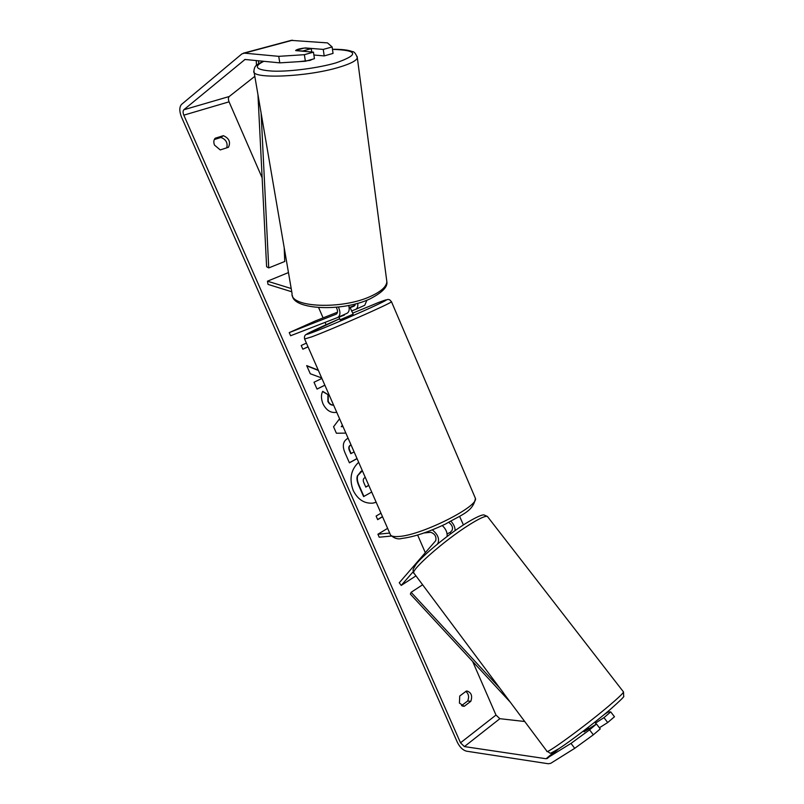 <?xml version="1.0" encoding="UTF-8"?>
<svg xmlns="http://www.w3.org/2000/svg" width="804" height="804" viewBox="0 0 804 804"><rect width="100%" height="100%" fill="white"/><g stroke="black" fill="none" stroke-linecap="round" stroke-linejoin="round"><path stroke-width="1.21" d="M415.959 575.875L401.216 585.423L413.266 571.634M437.135 544.308L437.858 543.484C439.657 538.851 437.808 534.318 432.321 529.876M442.3 525.575C445.888 528.972 447.486 532.6 447.104 536.459M463.426 524.922L459.607 516.389M401.216 585.423L399.256 582.769L435.728 540.68C436.552 536.65 434.924 533.856 430.833 532.308L424.12 532.951M391.267 536.067L379.217 537.213L377.91 534.228L389.689 533.062M387.618 528.359L377.91 534.228M455.114 530.59C455.124 527.303 453.737 524.208 450.974 521.293M450.079 532.63L452.089 530.338C453.165 527.555 452.059 524.911 448.793 522.419M288.455 272.576L267.451 281.189L291.189 288.525M338.444 307.027C340.574 312.153 340.373 315.62 337.841 317.429L290.616 335.74L289.239 332.615L336.313 314.133C337.951 312.826 337.921 310.535 336.233 307.259M337.951 317.379L347.087 313.258C349.147 312.022 349.69 309.409 348.725 305.409M366.915 300.173L364.745 305.279L355.81 309.309M355.438 303.872L354.202 306.093L349.187 308.073L350.222 307.691L351.901 311.58M337.489 312.193L315.299 320.957L289.239 332.615M355.046 305.269L349.147 307.6M357.74 303.249C358.092 306.394 357.418 308.434 355.7 309.369L351.629 310.957M291.751 291.782L268.023 284.385L267.451 281.189M312.746 59.164L309.972 60.421L298.847 61.667M295.721 50.401L304.234 48.059L311.248 48.642L302.706 51.004L295.751 50.622M311.248 48.642L311.741 52.009M372.744 503.153L376.171 502.239M358.654 462.28C350.896 469.626 349.077 479.003 353.187 490.42C357.75 499.535 364.333 503.766 372.925 503.133L376.202 502.309M571.001 743.399L589.563 729.841L593.342 734.796L574.719 748.323L571.001 743.399L546.077 758.745L464.4 746.584L460.511 742.806L183.814 115.163C182.86 112.681 182.86 110.882 183.814 109.766L245.009 59.476L279.792 62.863L278.737 56.34L304.384 54.692L305.379 61.255L279.792 62.863M524.741 721.51L499.867 718.696L495.988 715.068L472.672 661.491M425.316 552.7L417.638 535.052M326.092 324.746L325.067 322.384M323.097 317.871L318.645 307.641M262.134 177.815L229.06 101.827C228.155 99.405 228.195 97.636 229.21 96.52L254.818 76.34M318.273 370.162L306.696 365.609L310.274 373.749L321.68 377.94M321.891 378.433L314.012 382.252L317.017 389.086L324.876 385.237M345.861 433.105L336.394 433.235L333.549 426.753L339.579 418.773M466.35 691.058L467.104 691.058C471.375 692.556 472.611 695.973 470.822 701.299L464.23 706.304L459.426 703.088L459.727 696.023L466.35 691.058M223.351 135.675L215.12 138.258C213.643 140.147 213.442 142.429 214.507 145.102L220.236 149.926L228.436 147.283C230.828 142.117 229.14 138.248 223.351 135.675L220.929 137.464L214.316 139.544M308.043 346.825L302.847 349.217L301.209 345.499L306.414 343.107M382.543 516.771L377.679 519.655L376.111 516.067L380.975 513.193M357.056 458.642L349.418 462.823L344.846 452.421C342.172 445.908 343.047 441.285 347.489 438.552L348.112 438.24M336.745 412.311C330.957 413.276 326.374 410.462 323.017 403.879C321.037 398.895 320.937 394.704 322.716 391.317L328.263 394.794L328.223 401.347C329.459 403.829 331.248 405.085 333.59 405.105M574.719 748.323L550.69 763.348L548.227 763.74L466.42 751.167C462.843 750.162 459.828 747.228 457.375 742.343L181.493 117.052C179.272 111.284 179.272 107.093 181.483 104.46L241.853 53.928L244.356 53.144L278.737 56.34M465.848 691.43C468.692 693.832 469.305 697.018 467.687 700.987L461.526 705.651M226.748 147.825C227.914 142.861 225.974 139.404 220.929 137.464M610.728 711.892L603.955 717.64L607.703 722.535L614.467 716.756L610.728 711.892L608.075 712.012L604.467 714.354M291.128 40.381L327.479 42.893L332.132 46.944L323.258 49.416L305.399 47.938C299.872 48.562 296.626 49.426 295.661 50.531L295.661 50.531M305.379 61.255L314.434 58.692L313.47 52.149L304.384 54.692M313.47 52.149L295.661 50.612M332.132 46.944L333.047 53.416L324.193 55.918L323.258 49.416M324.193 55.918L313.892 55.004M584.116 731.791L596.488 723.972L589.563 729.841M603.955 717.64L595.452 723.108M596.488 723.972L600.246 728.896L593.342 734.796M599.402 727.781L607.703 722.535M470.822 701.299L467.687 700.987M464.23 706.304L462.511 706.123M371.709 492.058L363.599 496.56L358.584 485.154C357.026 481.465 356.594 478.44 357.298 476.058L360.986 471.335L362.353 470.732M357.298 476.058L362.383 470.782M363.961 496.51L358.946 485.093C357.378 481.415 356.946 478.38 357.649 475.998M308.022 346.795L302.837 349.187M382.483 516.63L377.619 519.515M342.414 425.236L341.258 426.683L343.017 426.622M342.514 425.457L341.61 426.592L342.986 426.542M357.016 458.541L349.378 462.722M351.046 444.924L350.333 445.205C348.645 446.22 348.333 447.979 349.398 450.491L350.785 453.637L354.122 451.948M351.057 444.954L350.685 445.125C348.996 446.14 348.685 447.908 349.76 450.421L351.137 453.567M318.394 370.453L306.826 365.91M316.997 389.035L324.856 385.176M322.605 391.568L328.263 394.794M327.921 394.895L327.881 401.447C329.208 404.08 331.127 405.327 333.62 405.186M365.267 477.526L364.634 477.797C363.117 478.772 362.855 480.41 363.87 482.742L365.79 487.113L368.785 485.405M365.73 486.993L368.734 485.284M596.236 724.133L594.859 722.113M584.166 731.861L583.764 731.338M589.051 728.736L588.538 728.062L583.372 731.067M450.863 533.655L449.979 532.499L447.135 533.916M353.147 314.173L340.102 319.801L338.986 316.917M344.202 314.555L344.413 315.037L338.966 317.178M350.222 307.691L349.197 308.203M344.413 315.037L339.077 317.108M510.319 702.214L410.372 594.116L411.115 592.317L422.613 584.779M499.827 688.164L411.115 592.317M256.235 60.521L256.476 65.325M257.953 94.591L266.606 266.687L268.727 267.923L284.757 261.481L284.204 247.732M258.546 60.752L258.687 63.687M261.119 113.083L268.727 267.923M439.215 542.62L437.858 543.484M332.464 49.285C341.64 49.225 348.212 49.969 352.182 51.536C354.102 51.446 355.82 53.526 357.328 57.798L386.865 281.762C386.422 286.686 381.136 291.48 371.006 296.173C342.524 309.791 289.842 307.62 292.063 293.581L253.903 71.003C250.225 79.335 307.239 77.084 339.137 67.224C350.454 63.817 356.524 60.682 357.328 57.798L357.127 56.481M332.474 49.366C358.142 50.22 359.308 54.722 335.971 62.873C318.515 67.978 290.515 71.687 273.35 71.154C255.883 70.109 252.717 66.812 263.873 61.285M495.988 715.068L460.511 742.806M229.06 101.827L183.814 115.163M292.555 40.21L244.356 53.144M245.552 59.466L244.386 59.787M229.21 96.52L183.814 109.766M499.867 718.696L464.4 746.584M555.544 750.775L546.077 758.745M558.73 748.795L547.122 758.574M623.512 691.963L487.415 516.459C485.435 515.655 479.335 518.469 469.104 524.901C443.657 540.77 408.372 572.167 414.15 573.443L546.911 751.207C544.951 755.348 584.739 726.374 608.558 706.173C618.165 698.043 623.14 693.309 623.512 691.963L623.683 696.304C624.798 696.163 620.015 700.817 609.352 710.264C594.317 723.017 570.88 740.886 559.192 748.494C546.961 755.217 552.077 753.308 547.062 751.408M304.666 339.137L390.131 534.077C390.493 536.147 393.447 536.941 398.995 536.469C421.708 535.193 478.893 506.419 475.405 498.329L474.923 497.214M391.407 301.55L391.478 301.721C392.05 302.917 332.183 329.328 311.671 336.876L304.605 338.986C304.193 336.946 304.595 335.509 305.791 334.665L339.64 318.746C313.017 330.333 296.586 338.544 313.007 332.263C324.876 327.761 352.574 316.002 370.413 307.872C388.613 299.47 391.437 297.631 378.865 302.364L352.695 313.128L378.986 302.314L387.98 299.41L389.659 299.771L391.478 301.721L475.405 498.329C473.315 511.736 460.803 515.002 445.486 524.057C428.23 532.188 413.708 536.982 401.899 538.439C398 539.574 394.221 538.439 390.543 535.042M337.841 317.429L347.087 313.258M355.7 309.369L364.745 305.279M253.903 71.003C254.275 67.978 255.139 66.079 256.486 65.315C257.722 64.571 255.712 65.044 263.491 61.245M292.415 295.581C293.098 309.691 342.213 312.173 370.091 298.837C382.212 292.566 387.799 286.877 386.865 281.762M243.351 53.195L291.53 40.27M487.415 516.459L484.038 514.952C484.098 515.052 482.551 513.223 465.707 523.454C447.386 534.931 421.708 556.378 415.889 564.519C411.99 571.312 412.995 568.78 413.799 572.95M353.157 314.203L352.021 311.57"/></g></svg>
